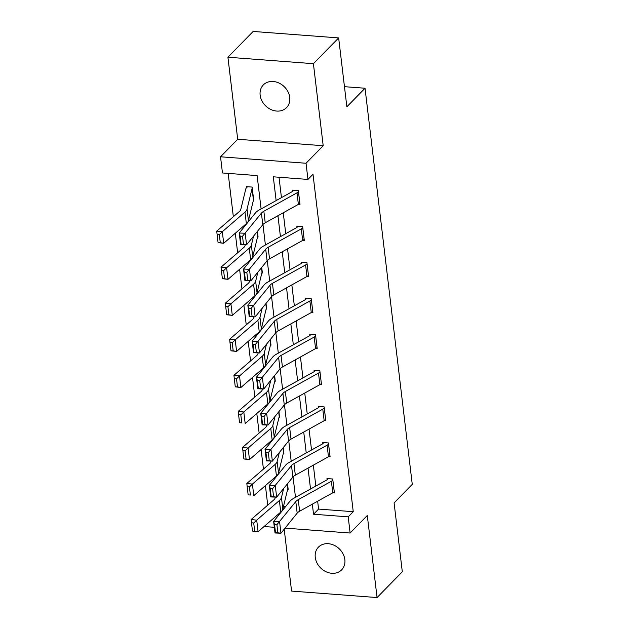 <?xml version="1.0" encoding="UTF-8"?>
<svg xmlns="http://www.w3.org/2000/svg" width="629" height="629" viewBox="0 0 629 629"><rect width="100%" height="100%" fill="white"/><g stroke="black" fill="none" stroke-linecap="round" stroke-linejoin="round"><path stroke-width="0.94" d="M260.147 95.16A16.236 13.351 -135.6 0 0 270.824 109.477A16.236 13.351 -135.6 0 0 286.533 107.63A16.236 13.351 -135.6 0 0 289.725 97.393A16.236 13.351 -135.6 0 0 279.048 83.075A16.236 13.351 -135.6 0 0 263.339 84.915A16.236 13.351 -135.6 0 0 260.147 95.16M315.263 557.38A16.236 13.351 -135.6 0 0 325.94 571.698A16.236 13.351 -135.6 0 0 341.649 569.85A16.236 13.351 -135.6 0 0 344.841 559.613A16.236 13.351 -135.6 0 0 334.164 545.296A16.236 13.351 -135.6 0 0 318.455 547.136A16.236 13.351 -135.6 0 0 315.263 557.38M261.106 208.938L257.127 175.585L222.462 172.967L220.535 156.786L306.032 163.257L307.958 179.43L273.3 176.812L276.139 200.588M237.699 139.268L323.196 145.731L313.407 63.686L338.646 37.913L253.149 31.45L227.918 57.223L237.699 139.268L220.535 156.786M284.198 529.217L291.573 591.087L377.07 597.55L367.289 515.505L350.125 533.03L285.086 528.116M274.338 527.299L264.628 526.567L264.573 526.088M228.178 173.4L233.343 216.73M235.309 233.225L237.644 252.779M239.61 269.275L241.945 288.837M243.91 305.332L246.246 324.886M248.211 341.382L250.539 360.936M252.512 377.431L254.839 396.993M256.805 413.489L259.14 433.043M261.106 449.538L263.441 469.1M265.407 485.596L267.742 505.15M313.407 63.686L227.918 57.223M338.646 37.913L346.862 106.788L365.032 88.233L412.262 484.354L394.092 502.909L402.308 571.777L377.07 597.55M365.032 88.233L344.464 86.676M283.482 506.424L285.613 506.589M287.642 489.331L288.184 489.37L287.508 483.732L288.027 488.238A2.54 1.006 173.2 0 0 287.83 488.56L282.83 509.105A19.027 7.564 -6.8 0 1 280.746 512.092L258.087 531.702L252.504 531.08L254.682 531.104L253.715 523.014L251.482 522.77L252.449 530.852M283.341 453.281L283.883 453.32L283.215 447.683L283.75 452.165M279.04 417.224L279.583 417.263L278.914 411.625M274.739 381.174L275.282 381.213L274.614 375.576L275.148 380.058M270.446 345.117L270.989 345.164L270.313 339.518M266.146 309.067L266.688 309.106L266.012 303.469M261.845 273.01L262.387 273.057L261.719 267.419M257.544 236.96L258.087 236.999L257.418 231.362M253.243 200.903L253.794 200.95L252.135 187.08L246.364 186.64L246.497 187.796M317.645 501.211L318.581 509.081L353.246 511.699L313.006 174.28L307.958 179.43M279.017 177.244L281.446 197.632M283.254 212.783L285.747 233.689M287.555 248.832L290.048 269.739M291.848 284.89L294.341 305.796M296.149 320.939L298.641 341.846M300.45 356.997L302.942 377.903M304.751 393.046L307.243 413.953M309.043 429.104L311.536 450.01M313.344 465.153L315.837 486.06M332.867 492.751L334.4 492.869L332.741 478.999L326.97 478.567L327.104 479.723M328.566 456.701L330.099 456.811L328.448 442.95L322.669 442.509L322.803 443.665L323.849 442.604M324.273 420.644L325.798 420.762L324.147 406.892L318.368 406.46L318.51 407.616M319.972 384.594L321.498 384.704L319.846 370.843L314.068 370.402L314.209 371.558M315.672 348.537L317.197 348.655L315.546 334.785L309.767 334.353L309.908 335.509M311.371 312.487L312.904 312.597L311.245 298.736L305.474 298.295L305.608 299.451M307.07 276.43L308.603 276.548L306.952 262.678L301.173 262.246L301.307 263.402M302.777 240.38L304.302 240.498L302.651 226.629L296.872 226.188L297.014 227.344M298.476 204.323L300.002 204.441L298.35 190.571L292.571 190.139L292.713 191.295M323.196 145.731L306.032 163.257M353.246 511.699L348.199 516.849L350.125 533.03M295.496 497.358L293.051 476.884M291.196 461.309L288.75 440.827M286.895 425.251L284.457 404.777M282.602 389.202L280.157 368.72M278.301 353.144L275.856 332.67M274 317.095L271.555 296.613M269.699 281.045L267.262 260.563M265.399 244.988L262.961 224.506M312.338 504.159L313.533 514.231L348.199 516.849M277.939 215.731L280.432 236.638M282.24 251.789L284.733 272.687M286.541 287.838L289.033 308.745M290.842 323.896L293.334 344.794M295.135 359.945L297.635 380.852M299.435 395.995L301.928 416.901M303.736 432.052L306.229 452.959M308.037 468.102L310.529 489.008M318.581 509.081L313.533 514.231M334.258 491.713L334.243 491.729A8.877 3.53 173.2 0 1 332.765 492.806L299.624 511.22A12.682 5.04 -6.8 0 0 297.179 513.13L280.959 533.235L275.015 532.983L273.631 521.425L289.859 501.329A19.027 7.564 173.2 0 1 293.523 498.459L326.663 480.045A2.54 1.006 -6.8 0 0 327.088 479.738L328.149 478.653M274.535 524.586L273.631 521.425L279.575 521.677L280.959 533.235L277.876 532.779L276.909 524.688L274.535 524.586L275.494 532.677L277.876 532.779M332.883 480.155L332.859 480.179A8.877 3.53 173.2 0 1 331.389 481.256L298.24 499.662A12.682 5.04 -6.8 0 0 295.803 501.58L276.909 524.688M275.494 532.677L275.015 532.983M275.368 497.122L275.18 497.924A12.682 5.04 173.2 0 1 273.788 499.913L251.128 519.53L256.711 520.152L279.37 500.535A19.027 7.564 -6.8 0 0 281.446 497.547L283.648 488.521M253.715 523.014L256.711 520.152L258.087 531.702L254.682 531.104M251.482 522.77L251.128 519.53M328.464 456.756L327.088 445.198A8.877 3.53 173.2 0 0 328.558 444.121L329.942 455.679A8.877 3.53 173.2 0 1 328.464 456.756L295.323 475.17A12.682 5.04 -6.8 0 0 292.886 477.081L276.658 497.177L270.714 496.934L269.338 485.376L285.558 465.271A19.027 7.564 173.2 0 1 289.222 462.401L322.363 443.995A2.54 1.006 -6.8 0 0 322.787 443.689M270.234 488.536L269.338 485.376L275.282 485.627L276.658 497.177L273.576 496.721L272.609 488.639L270.234 488.536L271.201 496.627L273.576 496.721M327.088 445.198L293.947 463.612A12.682 5.04 -6.8 0 0 291.502 465.523L272.609 488.639M271.201 496.627L270.714 496.934M325.665 419.606L325.641 419.629A8.877 3.53 173.2 0 1 324.163 420.707L291.023 439.113A12.682 5.04 -6.8 0 0 288.585 441.023L272.357 461.128L266.413 460.876L265.037 449.318L281.265 429.222A19.027 7.564 173.2 0 1 284.921 426.352L318.062 407.938A2.54 1.006 -6.8 0 0 318.486 407.631L319.548 406.546M265.933 452.479L265.037 449.318L270.981 449.57L272.357 461.128L269.275 460.672L268.308 452.581L265.933 452.479L266.9 460.57L269.275 460.672M324.281 408.048L324.265 408.072A8.877 3.53 173.2 0 1 322.787 409.149L289.647 427.555A12.682 5.04 -6.8 0 0 287.209 429.473L268.308 452.581M266.9 460.57L266.413 460.876M271.075 461.073L270.879 461.867A12.682 5.04 173.2 0 1 269.495 463.864L246.827 483.473L252.41 484.094L275.07 464.485A19.027 7.564 -6.8 0 0 277.153 461.489L279.347 452.471M249.414 486.964L247.181 486.712L248.148 494.803L250.381 495.054L249.414 486.964L252.41 484.094L253.786 495.652L276.453 476.035A19.027 7.564 -6.8 0 0 278.529 473.047L283.53 452.51A2.54 1.006 173.2 0 1 283.726 452.188M250.381 495.054L248.148 494.803M247.181 486.712L246.827 483.473M266.775 425.023L266.578 425.817A12.682 5.04 173.2 0 1 265.194 427.806L242.527 447.423L248.109 448.045L270.777 428.428A19.027 7.564 -6.8 0 0 272.852 425.44L275.046 416.414M278.891 411.649L279.425 416.131A2.54 1.006 173.2 0 0 279.229 416.453L274.228 436.998A19.027 7.564 -6.8 0 1 272.153 439.986L249.485 459.595L243.91 458.973L246.081 458.997L245.113 450.907L242.888 450.663L243.848 458.745M245.113 450.907L248.109 448.045L249.485 459.595L246.081 458.997M242.888 450.663L242.527 447.423M321.364 383.548L321.34 383.572A8.877 3.53 173.2 0 1 319.87 384.649L286.722 403.063A12.682 5.04 -6.8 0 0 284.284 404.974L268.056 425.07L262.112 424.827L260.736 413.269L276.964 393.172A19.027 7.564 173.2 0 1 280.62 390.302L313.769 371.888A2.54 1.006 -6.8 0 0 314.186 371.582L315.255 370.497M261.633 416.429L260.736 413.269L266.68 413.52L268.056 425.07L264.974 424.622L264.015 416.532L261.633 416.429L262.6 424.52L264.974 424.622M321.34 383.572L319.964 372.014A8.877 3.53 173.2 0 1 318.486 373.091L285.346 391.505A12.682 5.04 -6.8 0 0 282.908 393.416L264.015 416.532M262.6 424.52L262.112 424.827M317.063 347.499L317.04 347.522A8.877 3.53 173.2 0 1 315.569 348.6L282.429 367.006A12.682 5.04 -6.8 0 0 279.984 368.924L263.763 389.021L257.819 388.769L256.435 377.211L272.664 357.115A19.027 7.564 173.2 0 1 276.32 354.245L309.468 335.831A2.54 1.006 -6.8 0 0 309.885 335.524L310.954 334.439M257.332 380.38L256.435 377.211L262.379 377.463L263.763 389.021L260.681 388.565L259.714 380.474L257.332 380.38L258.299 388.463L260.681 388.565M315.687 335.941L315.664 335.965A8.877 3.53 173.2 0 1 314.193 337.042L281.045 355.448A12.682 5.04 -6.8 0 0 278.608 357.366L259.714 380.474M258.299 388.463L257.819 388.769M312.762 311.449L312.747 311.465A8.877 3.53 173.2 0 1 311.269 312.542L278.128 330.956A12.682 5.04 -6.8 0 0 275.683 332.867L259.462 352.963L253.518 352.72L252.143 341.162L268.363 321.065A19.027 7.564 173.2 0 1 272.027 318.195L305.167 299.781A2.54 1.006 -6.8 0 0 305.592 299.475L306.653 298.39M253.039 344.322L252.143 341.162L258.087 341.413L259.462 352.963L256.38 352.515L255.413 344.425L253.039 344.322L253.998 352.413L256.38 352.515M311.386 299.891L311.363 299.907A8.877 3.53 173.2 0 1 309.893 300.984L276.744 319.398A12.682 5.04 -6.8 0 0 274.307 321.309L255.413 344.425M253.998 352.413L253.518 352.72M262.474 388.966L262.277 389.76A12.682 5.04 173.2 0 1 260.893 391.757L238.234 411.366L243.808 411.987L266.476 392.378A19.027 7.564 -6.8 0 0 268.552 389.382L270.745 380.364M240.821 414.857L238.588 414.605L239.547 422.696L241.78 422.947L240.821 414.857L243.808 411.987L245.184 423.545L267.852 403.928A19.027 7.564 -6.8 0 0 269.927 400.94L274.928 380.403A2.54 1.006 173.2 0 1 275.125 380.081M241.78 422.947L239.547 422.696M238.588 414.605L238.234 411.366M258.173 352.916L257.984 353.71A12.682 5.04 173.2 0 1 256.593 355.7L233.933 375.316L239.507 375.938L262.175 356.321A19.027 7.564 -6.8 0 0 264.251 353.333L266.452 344.307M270.847 344.008L270.832 344.024A2.54 1.006 173.2 0 0 270.627 344.346L265.635 364.891A19.027 7.564 -6.8 0 1 263.551 367.879L240.891 387.488L235.309 386.866L237.479 386.89L236.52 378.8L234.287 378.556L235.254 386.646M236.52 378.8L239.507 375.938L240.891 387.488L237.479 386.89M234.287 378.556L233.933 375.316M253.872 316.859L253.684 317.653A12.682 5.04 173.2 0 1 252.3 319.65L229.632 339.259L235.215 339.88L257.874 320.271A19.027 7.564 -6.8 0 0 259.958 317.283L262.151 308.257M266.547 307.951L266.531 307.974A2.54 1.006 173.2 0 0 266.334 308.296L261.334 328.833A19.027 7.564 -6.8 0 1 259.25 331.821L236.59 351.438L231.008 350.817L233.186 350.84L232.219 342.75L229.986 342.498L230.953 350.589M232.219 342.75L235.215 339.88L236.59 351.438L233.186 350.84M229.986 342.498L229.632 339.259M249.579 280.809L249.383 281.603A12.682 5.04 173.2 0 1 247.999 283.593L225.331 303.209L230.914 303.831L253.573 284.214A19.027 7.564 -6.8 0 0 255.657 281.226L257.851 272.2M262.254 271.901L262.23 271.917A2.54 1.006 173.2 0 0 262.034 272.247L257.033 292.784A19.027 7.564 -6.8 0 1 254.957 295.772L232.29 315.381L226.707 314.759L228.885 314.783L227.918 306.693L225.685 306.449L226.652 314.539M227.918 306.693L230.914 303.831L232.29 315.381L228.885 314.783M225.685 306.449L225.331 303.209M245.279 244.752L245.082 245.546A12.682 5.04 173.2 0 1 243.698 247.543L221.031 267.152L226.613 267.773L249.281 248.164A19.027 7.564 -6.8 0 0 251.356 245.176L253.55 236.15M257.953 235.844L257.929 235.867A2.54 1.006 173.2 0 0 257.733 236.189L252.732 256.726A19.027 7.564 -6.8 0 1 250.657 259.722L227.989 279.331L222.414 278.71L224.584 278.733L223.617 270.643L221.392 270.391L222.352 278.482M223.617 270.643L226.613 267.773L227.989 279.331L224.584 278.733M221.392 270.391L221.031 267.152M247.543 186.734L246.474 187.819A8.877 3.53 -6.8 0 0 245.782 188.959L240.781 209.496A12.682 5.04 173.2 0 1 239.397 211.486L216.738 231.102L222.312 231.724L244.98 212.107A19.027 7.564 -6.8 0 0 247.055 209.119L252.056 188.582A2.54 1.006 173.2 0 1 252.253 188.26L252.276 188.236M253.652 199.794L253.629 199.81A2.54 1.006 173.2 0 0 253.432 200.14L248.431 220.677A19.027 7.564 -6.8 0 1 246.356 223.665L223.696 243.281L218.114 242.652L220.284 242.676L219.324 234.586L217.091 234.342L218.051 242.432M219.324 234.586L222.312 231.724L223.696 243.281L220.284 242.676M217.091 234.342L216.738 231.102M308.462 275.392L308.446 275.416A8.877 3.53 173.2 0 1 306.968 276.493L273.827 294.899A12.682 5.04 -6.8 0 0 271.39 296.817L255.162 316.914L249.218 316.662L247.842 305.112L264.062 285.008A19.027 7.564 173.2 0 1 267.726 282.138L300.866 263.732A2.54 1.006 -6.8 0 0 301.291 263.417L302.352 262.332M248.738 308.273L247.842 305.112L253.786 305.356L255.162 316.914L252.08 316.458L251.113 308.367L248.738 308.273L249.705 316.356L252.08 316.458M307.086 263.834L307.07 263.858A8.877 3.53 173.2 0 1 305.592 264.935L272.451 283.349A12.682 5.04 -6.8 0 0 270.006 285.259L251.113 308.367M249.705 316.356L249.218 316.662M304.169 239.342L304.145 239.358A8.877 3.53 173.2 0 1 302.675 240.435L269.526 258.849A12.682 5.04 -6.8 0 0 267.089 260.76L250.861 280.864L244.917 280.613L243.541 269.055L259.769 248.958A19.027 7.564 173.2 0 1 263.425 246.088L296.566 227.674A2.54 1.006 -6.8 0 0 296.99 227.368L298.052 226.283M244.437 272.215L243.541 269.055L249.485 269.306L250.861 280.864L247.779 280.408L246.82 272.318L244.437 272.215L245.404 280.306L247.779 280.408M302.785 227.784L302.769 227.8A8.877 3.53 173.2 0 1 301.291 228.885L268.151 247.291A12.682 5.04 -6.8 0 0 265.713 249.202L246.82 272.318M245.404 280.306L244.917 280.613M299.868 203.285L299.844 203.309A8.877 3.53 173.2 0 1 298.374 204.386L265.226 222.792A12.682 5.04 -6.8 0 0 262.788 224.71L246.56 244.807L240.616 244.555L239.24 233.005L255.468 212.901A19.027 7.564 173.2 0 1 259.124 210.031L292.273 191.625A2.54 1.006 -6.8 0 0 292.689 191.31L293.759 190.225M240.136 236.166L239.24 233.005L245.184 233.249L246.56 244.807L243.478 244.351L242.519 236.26L240.136 236.166L241.104 244.249L243.478 244.351M298.492 191.727L298.468 191.751A8.877 3.53 173.2 0 1 296.998 192.828L263.85 211.242A12.682 5.04 -6.8 0 0 261.412 213.152L242.519 236.26M241.104 244.249L240.616 244.555M334.243 491.729L332.859 480.179M299.624 511.22L298.24 499.662M297.179 513.13L295.803 501.58M332.765 492.806L331.389 481.256M279.37 500.535L280.746 512.092M281.446 497.547L282.83 509.105M287.288 484.016L287.83 488.56M295.323 475.17L293.947 463.612M292.886 477.081L291.502 465.523M325.641 419.629L324.265 408.072M291.023 439.113L289.647 427.555M288.585 441.023L287.209 429.473M324.163 420.707L322.787 409.149M275.07 464.485L276.453 476.035M277.153 461.489L278.529 473.047M282.987 447.958L283.53 452.51M270.777 428.428L272.153 439.986M272.852 425.44L274.228 436.998M278.686 411.909L279.229 416.453M286.722 403.063L285.346 391.505M284.284 404.974L282.908 393.416M319.87 384.649L318.486 373.091M317.04 347.522L315.664 335.965M282.429 367.006L281.045 355.448M279.984 368.924L278.608 357.366M315.569 348.6L314.193 337.042M312.747 311.465L311.363 299.907M278.128 330.956L276.744 319.398M275.683 332.867L274.307 321.309M311.269 312.542L309.893 300.984M266.476 392.378L267.852 403.928M268.552 389.382L269.927 400.94M274.386 375.859L274.928 380.403M270.297 339.55L270.832 344.024M262.175 356.321L263.551 367.879M264.251 353.333L265.635 364.891M270.085 339.802L270.627 344.346M265.996 303.493L266.531 307.974M257.874 320.271L259.25 331.821M259.958 317.283L261.334 328.833M265.792 303.752L266.334 308.296M261.695 267.443L262.23 271.917M253.573 284.214L254.957 295.772M255.657 281.226L257.033 292.784M261.491 267.695L262.034 272.247M257.395 231.386L257.929 235.867M249.281 248.164L250.657 259.722M251.356 245.176L252.732 256.726M257.19 231.645L257.733 236.189M252.253 188.26L253.629 199.81M244.98 212.107L246.356 223.665M247.055 209.119L248.431 220.677M252.056 188.582L253.432 200.14M308.446 275.416L307.07 263.858M273.827 294.899L272.451 283.349M271.39 296.817L270.006 285.259M306.968 276.493L305.592 264.935M304.145 239.358L302.769 227.8M269.526 258.849L268.151 247.291M267.089 260.76L265.713 249.202M302.675 240.435L301.291 228.885M299.844 203.309L298.468 191.751M265.226 222.792L263.85 211.242M262.788 224.71L261.412 213.152M298.374 204.386L296.998 192.828"/></g></svg>
